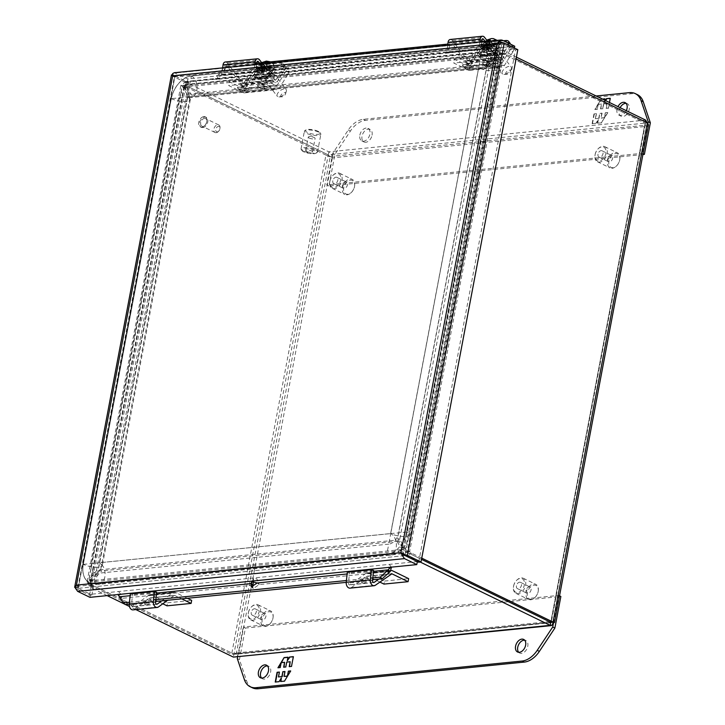<?xml version="1.0" encoding="UTF-8"?>
<svg xmlns="http://www.w3.org/2000/svg" width="725" height="725" viewBox="0 0 725 725"><rect width="100%" height="100%" fill="white"/><g stroke="black" fill="none" stroke-linecap="round" stroke-linejoin="round"><path stroke-width="0.54" stroke-dasharray="3.62 2.72" d="M265.631 88.196C261.299 88.74 254.403 85.378 259.097 85.015C263.429 84.472 270.325 87.834 265.631 88.196M245.539 90.208C241.208 90.752 234.311 87.39 239.005 87.027C243.337 86.483 250.234 89.846 245.539 90.208M263.383 84.852L262.124 84.236L263.383 84.852M243.301 86.864L242.032 86.248L243.301 86.864M270.398 71.983A4.758 2.302 142.5 0 1 272.047 72.491A4.758 2.302 142.5 0 1 270.824 76.17A4.758 2.302 142.5 0 1 266.157 78.789A4.758 2.302 142.5 0 1 264.498 78.282A4.758 2.302 142.5 0 1 265.731 74.602A4.758 2.302 142.5 0 1 270.398 71.983M268.304 81.59A4.758 2.302 -37.5 0 0 272.972 78.962A4.758 2.302 -37.5 0 0 274.195 75.282A4.758 2.302 -37.5 0 0 272.537 74.775A4.758 2.302 -37.5 0 0 267.869 77.394A4.758 2.302 -37.5 0 0 266.646 81.073A4.758 2.302 -37.5 0 0 268.304 81.59M287.725 74.584L279.497 87.825A6.036 4.169 -95.7 0 1 276.877 89.637A6.036 4.169 -95.7 0 1 275.201 89.32L260.891 82.351L261.607 78.563L275.917 85.532A2.012 1.387 -95.7 0 0 276.479 85.641A2.012 1.387 -95.7 0 0 277.349 85.033L285.587 71.793L287.725 74.584A8.401 4.06 142.5 0 0 288.351 70.08L286.203 67.28A8.401 4.06 142.5 0 1 285.587 71.793M275.201 89.32L243.056 92.537A6.036 4.169 84.3 0 0 244.733 92.863A6.036 4.169 84.3 0 0 247.352 91.051L255.581 77.811A8.401 4.06 142.5 0 1 265.368 71.186L285.423 69.183A8.401 4.06 142.5 0 1 288.351 70.08M243.056 92.537L228.747 85.568L229.462 81.78L243.772 88.749A2.012 1.387 84.3 0 0 244.334 88.858A2.012 1.387 84.3 0 0 245.204 88.251L253.442 75.01A8.401 4.06 142.5 0 1 263.22 68.395L283.276 66.383A8.401 4.06 142.5 0 1 286.203 67.28M260.891 82.351L228.747 85.568M261.607 78.563L229.462 81.78M261.743 62.74L274.784 79.723L242.639 82.949L227.387 63.075A3.843 2.655 84.3 0 0 225.294 62.006M242.639 82.949A1.296 0.897 84.3 0 0 243.908 82.922L250.886 71.693A8.401 4.06 -37.5 0 1 260.674 65.078L262.033 66.845A8.401 4.06 -37.5 0 0 252.246 73.461L245.267 84.689A3.843 2.655 -95.7 0 1 243.6 85.84A3.843 2.655 -95.7 0 1 241.507 84.771L226.254 64.906A1.296 0.897 84.3 0 0 224.786 65.513L223.59 75.282L255.735 72.065L253.995 71.44L254.828 64.652M222.684 67.878L221.85 74.666L223.59 75.282M243.908 82.922L276.053 79.696A1.296 0.897 -95.7 0 1 274.784 79.723M276.053 79.696L283.031 68.476A8.401 4.06 -37.5 0 0 283.656 63.963A8.401 4.06 -37.5 0 0 280.729 63.066L260.674 65.078M256.668 64.471L255.735 72.065M283.031 68.476L284.39 70.243L277.412 81.472A3.843 2.655 -95.7 0 1 275.745 82.623A3.843 2.655 -95.7 0 1 273.651 81.544L259.387 62.975M221.85 74.666L253.995 71.44M284.39 70.243A8.401 4.06 -37.5 0 0 285.016 65.73A8.401 4.06 -37.5 0 0 282.088 64.833L262.033 66.845M257.747 78.98A6.28 3.027 142.5 0 1 255.562 78.309A6.28 3.027 142.5 0 1 257.185 73.461A6.28 3.027 142.5 0 1 263.338 69.999L272.373 69.093A6.28 3.027 142.5 0 1 274.558 69.763A6.28 3.027 142.5 0 1 272.944 74.621A6.28 3.027 142.5 0 1 266.782 78.082L257.747 78.98L256.387 77.213A6.28 3.027 142.5 0 1 254.203 76.542A6.28 3.027 142.5 0 1 255.825 71.684A6.28 3.027 142.5 0 1 261.979 68.222L271.014 67.325A6.28 3.027 142.5 0 1 273.198 67.996A6.28 3.027 142.5 0 1 271.585 72.844A6.28 3.027 142.5 0 1 265.423 76.306L256.387 77.213M595.08 154.815A8.374 5.573 116 0 1 598.315 148.607A8.374 5.573 116 0 1 604.777 146.677A8.374 5.573 116 0 1 607.133 153.609A8.374 5.573 116 0 1 597.436 161.738A8.374 5.573 116 0 1 594.98 155.467A8.374 5.573 116 0 1 595.08 154.815M619.739 159.745A8.374 5.573 -64 0 0 619.839 159.092A8.374 5.573 -64 0 0 617.374 152.812A8.374 5.573 -64 0 0 607.686 160.95A8.374 5.573 -64 0 0 610.042 167.883A8.374 5.573 -64 0 0 616.504 165.953A8.374 5.573 -64 0 0 619.739 159.745M595.125 154.461A7.486 4.975 116 0 1 598.016 148.915A7.486 4.975 116 0 1 603.97 147.284A7.486 4.975 116 0 1 605.892 153.383A7.486 4.975 116 0 1 599.403 160.941A7.486 4.975 116 0 1 595.035 155.041A7.486 4.975 116 0 1 595.125 154.461M619.694 160.098A7.486 4.975 -64 0 0 619.784 159.518A7.486 4.975 -64 0 0 615.416 153.618A7.486 4.975 -64 0 0 608.928 161.177A7.486 4.975 -64 0 0 610.849 167.276A7.486 4.975 -64 0 0 616.803 165.644A7.486 4.975 -64 0 0 619.694 160.098M607.595 158.847A3.489 2.32 -64 0 0 608.583 161.729A3.489 2.32 -64 0 0 612.616 158.34A3.489 2.32 -64 0 0 611.637 155.458A3.489 2.32 -64 0 0 607.595 158.847M597.998 154.171A3.489 2.32 -64 0 0 598.977 157.053A3.489 2.32 -64 0 0 603.019 153.664A3.489 2.32 -64 0 0 602.04 150.782A3.489 2.32 -64 0 0 597.998 154.171M248.349 612.942A8.374 5.573 116 0 1 251.584 606.734A8.374 5.573 116 0 1 258.046 604.804A8.374 5.573 116 0 1 260.402 611.728A8.374 5.573 116 0 1 250.705 619.866A8.374 5.573 116 0 1 248.24 613.595A8.374 5.573 116 0 1 248.349 612.942M272.999 617.872A8.374 5.573 -64 0 0 273.108 617.22A8.374 5.573 -64 0 0 270.642 610.939A8.374 5.573 -64 0 0 260.946 619.077A8.374 5.573 -64 0 0 263.302 626.001A8.374 5.573 -64 0 0 269.763 624.071A8.374 5.573 -64 0 0 272.999 617.872M248.385 612.58A7.486 4.975 116 0 1 251.285 607.043A7.486 4.975 116 0 1 257.23 605.411A7.486 4.975 116 0 1 259.16 611.501A7.486 4.975 116 0 1 252.663 619.068A7.486 4.975 116 0 1 248.294 613.169A7.486 4.975 116 0 1 248.385 612.58M272.962 618.226A7.486 4.975 -64 0 0 273.053 617.646A7.486 4.975 -64 0 0 268.685 611.746A7.486 4.975 -64 0 0 262.187 619.304A7.486 4.975 -64 0 0 264.118 625.394A7.486 4.975 -64 0 0 270.062 623.772A7.486 4.975 -64 0 0 272.962 618.226M260.864 616.975A3.489 2.32 -64 0 0 261.843 619.857A3.489 2.32 -64 0 0 265.885 616.467A3.489 2.32 -64 0 0 264.906 613.586A3.489 2.32 -64 0 0 260.864 616.975M251.267 612.299A3.489 2.32 -64 0 0 252.246 615.181A3.489 2.32 -64 0 0 256.288 611.791A3.489 2.32 -64 0 0 255.3 608.909A3.489 2.32 -64 0 0 251.267 612.299M647.135 122.788L646.863 126.349L648.503 124.927M235 657.303L237.075 656.379L238.616 653.995L231.619 654.276L233.93 654.05L233.359 657.086M107.164 595.615L92.129 588.283A11.174 3.172 10.7 0 1 90.217 587.132L90.788 584.096A11.174 3.172 -169.3 0 0 92.7 585.256A11.174 7.721 -95.7 0 1 90.498 583.625L88.187 583.861A11.174 7.721 84.3 0 0 90.38 585.483L231.619 654.276L325.933 155.105L332.367 157.842C332.313 155.032 331.135 153.029 328.833 151.833L328.253 154.869L325.933 155.105L184.703 86.311A11.174 7.721 84.3 0 0 182.31 85.695L184.63 85.468A11.174 7.721 -95.7 0 1 187.014 86.076L328.253 154.869L330.201 156.79L328.253 154.869L645.06 123.141L645.295 121.9M552.586 622.24L550.955 621.443L550.737 622.322L644.706 125.298L646.863 126.349L332.367 157.842L330.201 156.79L236.459 652.944L233.93 654.05L550.891 622.431M647.38 122.906L645.069 123.141L550.955 621.443L549.305 621.615M516.408 57.157L504.401 51.312A11.174 3.172 -169.3 0 0 501.718 50.233L501.147 53.26A11.174 3.172 10.7 0 1 503.83 54.339A11.174 7.721 84.3 0 0 501.437 53.732L503.757 53.505A11.174 7.721 -95.7 0 1 506.15 54.112L516.064 58.943M421.751 558.123L411.827 553.284A11.174 7.721 -95.7 0 1 409.625 551.662L407.314 551.897A11.174 7.721 84.3 0 0 409.507 553.519L421.515 559.365L409.507 553.528A11.174 3.172 -169.3 0 0 406.825 552.441L406.254 555.477A11.174 3.172 10.7 0 1 408.936 556.555L420.255 562.065M644.706 125.298L645.341 124.328L645.069 123.141L644.706 125.298L329.839 156.491L330.79 157.08M332.367 157.842L238.616 653.995L236.459 652.944L549.287 621.615M233.368 654.104L236.459 652.944M135.865 609.589L129.458 606.472M125.389 604.487L124.691 604.152M184.703 86.311L187.014 86.076A11.174 3.172 10.7 0 1 185.111 84.916L185.682 81.88A11.174 3.172 -169.3 0 0 187.594 83.04L328.833 151.833L645.64 120.105M504.401 51.312L503.83 54.339L645.069 123.141L503.83 54.339L506.15 54.112M501.437 53.732L498.791 55.526A11.174 7.431 -64 0 0 498.265 56.106L489.003 66.918L399.72 539.454L405.175 548.789A11.174 7.431 -64 0 0 405.493 549.278L409.625 551.662L503.757 53.505L496.625 54.475L403.336 548.227L407.314 551.897L501.029 53.849L501.664 53.713M92.129 588.283L92.7 585.256L233.93 654.05L328.253 154.869L187.023 86.076L187.594 83.04M398.17 541.194L101.708 570.883L99.543 569.832L90.036 580.245A11.174 7.431 116 0 0 89.519 580.834C88.35 583.67 88.577 585.773 90.217 587.132L405.076 555.595L403.136 553.664L405.085 555.586L406.254 555.477C403.997 554.19 402.638 552.205 402.185 549.523L89.519 580.834L91.685 581.885L90.788 584.096L406.825 552.441L402.185 549.523A11.174 7.431 116 0 0 401.886 549.006L396.013 540.143L398.17 541.194L404.042 550.067L401.886 549.006M88.187 583.861L87.073 581.758L88.831 579.728L182.129 85.976C180.416 85.188 180.48 85.097 182.31 85.695L88.187 583.861M87.073 581.758L180.878 85.314L184.404 85.487M182.129 85.976A11.174 7.431 116 0 1 182.446 86.474L187.902 95.8L98.618 568.337L100.775 569.397L190.059 96.86L184.603 87.526A11.174 7.431 -64 0 0 184.286 87.027L182.129 85.976C180.416 85.188 180.48 85.097 182.31 85.695M90.38 585.483L92.7 585.247L233.93 654.05L550.737 622.322M185.682 81.88L184.63 81.599L183.271 84.68L495.936 53.369L500.096 50.007L501.718 50.233L185.682 81.88M406.027 550.275L405.493 549.278L498.791 55.526L496.625 54.475A11.174 7.431 116 0 0 496.099 55.055L486.847 65.866L397.554 538.403L403.009 547.728L405.175 548.789M403.336 548.227A11.174 7.431 116 0 1 403.009 547.728M99.543 569.832L396.013 540.143M100.775 569.397L91.513 580.199A11.174 7.431 -64 0 1 90.988 580.779L184.63 85.468L90.498 583.625L90.235 582.356L90.988 580.779L88.831 579.728A11.174 7.431 116 0 0 89.356 579.148L98.618 568.337M90.235 582.356L184.041 85.912L184.63 85.468M485.913 64.371L495.42 53.958A11.174 7.431 116 0 0 495.936 53.369L498.093 54.42L501.147 53.26L185.111 84.916L185.428 85.74L183.271 84.68A11.174 7.431 116 0 0 183.579 85.197L189.442 94.06L191.608 95.111L488.07 65.422L485.913 64.371L189.442 94.06M185.111 84.916L185.428 85.74A11.174 7.431 -64 0 0 185.736 86.248L183.579 85.197M184.948 84.798L501.147 53.26M489.003 66.918L486.847 65.866M399.72 539.454L397.554 538.403M90.036 580.245L92.193 581.296A11.174 7.431 -64 0 0 91.685 581.885L404.351 550.574A11.174 7.431 -64 0 0 404.042 550.067M92.193 581.296L101.708 570.883M190.059 96.86L187.902 95.8M495.42 53.958L497.586 55.009A11.174 7.431 -64 0 0 498.093 54.42L185.428 85.74M497.586 55.009L488.07 65.422M191.608 95.111L185.736 86.248M158.376 606.988L134.27 609.399A4.83 3.335 -95.7 0 1 133.065 609.87M149.16 598.923A3.489 0.943 158.8 0 1 150.32 599.176A3.489 0.943 158.8 0 1 148.607 600.78A3.489 0.943 158.8 0 1 144.973 601.958A3.489 0.943 158.8 0 1 143.822 601.705A3.489 0.943 158.8 0 1 145.535 600.101A3.489 0.943 158.8 0 1 149.16 598.923M146.097 604.84A3.489 0.943 -21.2 0 0 149.731 603.662A3.489 0.943 -21.2 0 0 151.434 602.067A3.489 0.943 -21.2 0 0 150.283 601.813A3.489 0.943 -21.2 0 0 146.649 602.992A3.489 0.943 -21.2 0 0 144.946 604.587A3.489 0.943 -21.2 0 0 146.097 604.84M130.337 593.875L132.548 594.582L131.479 604.713A1.613 1.115 84.3 0 0 132.294 606.58A1.613 1.115 84.3 0 0 132.748 606.671A1.613 1.115 84.3 0 0 133.146 606.508L148.852 595.134A4.83 3.335 -95.7 0 1 150.057 594.663A4.83 3.335 -95.7 0 1 151.398 594.917L167.566 602.801L166.995 605.828M134.27 609.399L149.975 598.025L174.082 595.606L167.665 600.255M162.79 603.78L150.818 597.953A1.613 1.115 84.3 0 0 150.374 597.862A1.613 1.115 84.3 0 0 149.975 598.025M174.082 595.606A1.613 1.115 -95.7 0 1 174.48 595.452A1.613 1.115 -95.7 0 1 174.933 595.533L181.721 598.841M187.358 598.279L175.504 592.506A4.83 3.335 84.3 0 0 174.163 592.252A4.83 3.335 84.3 0 0 172.958 592.724L161.738 600.844M167.566 602.801L191.672 600.382M156.654 592.171L132.548 594.582M513.536 586.38A8.374 5.573 116 0 1 516.771 580.172A8.374 5.573 116 0 1 523.232 578.242A8.374 5.573 116 0 1 525.589 585.175A8.374 5.573 116 0 1 515.892 593.304A8.374 5.573 116 0 1 513.436 587.033A8.374 5.573 116 0 1 513.536 586.38M538.195 591.31A8.374 5.573 -64 0 0 538.294 590.658A8.374 5.573 -64 0 0 535.829 584.377A8.374 5.573 -64 0 0 526.142 592.515A8.374 5.573 -64 0 0 528.498 599.448A8.374 5.573 -64 0 0 534.95 597.509A8.374 5.573 -64 0 0 538.195 591.31M513.581 586.018A7.486 4.975 116 0 1 516.472 580.48A7.486 4.975 116 0 1 522.426 578.849A7.486 4.975 116 0 1 524.347 584.939A7.486 4.975 116 0 1 517.858 592.506A7.486 4.975 116 0 1 513.49 586.607A7.486 4.975 116 0 1 513.581 586.018M538.149 591.663A7.486 4.975 -64 0 0 538.24 591.083A7.486 4.975 -64 0 0 533.872 585.184A7.486 4.975 -64 0 0 527.383 592.742A7.486 4.975 -64 0 0 529.304 598.841A7.486 4.975 -64 0 0 535.258 597.21A7.486 4.975 -64 0 0 538.149 591.663M526.051 590.413A3.489 2.32 -64 0 0 527.039 593.295A3.489 2.32 -64 0 0 531.072 589.905A3.489 2.32 -64 0 0 530.093 587.023A3.489 2.32 -64 0 0 526.051 590.413M516.454 585.737A3.489 2.32 -64 0 0 517.433 588.618A3.489 2.32 -64 0 0 521.474 585.229A3.489 2.32 -64 0 0 520.496 582.347A3.489 2.32 -64 0 0 516.454 585.737M375.351 585.256L351.244 587.667A4.83 3.335 -95.7 0 1 350.039 588.138M366.134 577.191A3.489 0.943 158.8 0 1 367.294 577.444A3.489 0.943 158.8 0 1 365.581 579.048A3.489 0.943 158.8 0 1 361.947 580.227A3.489 0.943 158.8 0 1 360.796 579.973A3.489 0.943 158.8 0 1 362.509 578.369A3.489 0.943 158.8 0 1 366.134 577.191M363.071 583.108A3.489 0.943 -21.2 0 0 366.696 581.93A3.489 0.943 -21.2 0 0 368.409 580.335A3.489 0.943 -21.2 0 0 367.258 580.082A3.489 0.943 -21.2 0 0 363.624 581.26A3.489 0.943 -21.2 0 0 361.911 582.855A3.489 0.943 -21.2 0 0 363.071 583.108M347.311 572.143L349.522 572.85L348.453 582.982A1.613 1.115 84.3 0 0 349.269 584.848A1.613 1.115 84.3 0 0 349.713 584.939A1.613 1.115 84.3 0 0 350.121 584.776L365.826 573.403A4.83 3.335 -95.7 0 1 367.031 572.931A4.83 3.335 -95.7 0 1 368.363 573.185L384.54 581.069L383.969 584.096M351.244 587.667L366.95 576.293L391.056 573.874L367.792 576.221A1.613 1.115 84.3 0 0 367.348 576.139A1.613 1.115 84.3 0 0 366.95 576.293M379.764 582.048L367.792 576.221M390.748 570.593A4.83 3.335 84.3 0 0 389.932 570.992L378.713 579.112M384.54 581.069L408.646 578.65M373.629 570.439L349.522 572.85M359.854 135.14A6.978 4.64 116 0 1 367.938 128.361A6.978 4.64 116 0 1 369.904 134.134A6.978 4.64 116 0 1 361.82 140.913A6.978 4.64 116 0 1 359.854 135.14M372.061 135.185A6.978 4.64 -64 0 0 370.094 129.413A6.978 4.64 -64 0 0 362.02 136.191A6.978 4.64 -64 0 0 363.977 141.964A6.978 4.64 -64 0 0 372.061 135.185M626.309 110.689A6.978 4.64 116 0 1 618.978 115.157A6.978 4.64 116 0 1 617.011 109.384A6.978 4.64 116 0 1 617.972 106.629M620.129 107.681A6.978 4.64 -64 0 0 619.168 110.436A6.978 4.64 -64 0 0 621.135 116.208A6.978 4.64 -64 0 0 629.218 109.43A6.978 4.64 -64 0 0 627.252 103.657A6.978 4.64 -64 0 0 626.065 103.349M642.912 154.534L328.951 185.972L334.914 154.398L350.411 131.062A22.339 14.853 116 0 1 365.554 120.35L631.638 93.697A22.339 14.853 116 0 1 637.447 94.667M334.914 154.398L332.757 153.347L348.254 130.011A22.339 14.853 116 0 1 363.397 119.299L596.122 95.99M328.951 185.972L326.794 184.92L332.757 153.347M643.057 153.736L642.223 153.328L326.794 184.92M647.878 123.377L642.223 153.328M602.457 99.071L600.98 99.216L594.826 109.421L597.11 109.185L598.034 104.309L601.469 103.965L600.545 108.841L602.665 108.632L603.59 103.748L607.033 103.403L606.109 108.288L608.393 108.061L609.444 102.479M605.33 100.476L604.161 102.415L604.596 100.113M593.974 113.925L592.126 123.694L595.95 123.304L598.207 119.571L597.527 123.15L601.388 122.761L607.541 112.565L605.257 112.792L604.333 117.677L600.898 118.021L601.822 113.136L599.693 113.354L598.778 118.238L595.334 118.583L596.258 113.698L593.974 113.925L596.258 113.698M610.541 98.437L608.393 108.061M608.692 108.206L606.109 108.288M606.408 108.433L607.033 103.403M607.332 103.548L603.59 103.748M603.889 103.892L602.665 108.632M602.973 108.777L600.545 108.841M600.853 108.995L601.469 103.965M601.768 104.11L598.034 104.309M598.333 104.454L597.11 109.185M597.409 109.339L594.826 109.421M595.125 109.566L600.98 99.216M601.279 99.361L602.756 99.216M605.139 98.981L604.161 102.415M604.46 102.56L605.629 100.621M595.95 123.304L592.126 123.694M592.434 123.839L594.273 114.07M596.557 113.843L595.334 118.583M595.633 118.728L598.778 118.238M599.077 118.383L599.693 113.354M600.001 113.499L601.822 113.136M602.122 113.281L600.898 118.021M601.197 118.166L604.333 117.677M604.632 117.822L605.257 112.792M605.556 112.937L607.541 112.565M607.84 112.71L601.388 122.761M601.687 122.906L597.527 123.15M597.826 123.295L598.207 119.571M598.506 119.716L596.258 123.458M216.168 132.702A4.196 2.791 -64 0 0 218.316 131.551A4.196 2.791 -64 0 0 219.992 128.108A4.196 2.791 -64 0 0 218.76 124.963A4.196 2.791 -64 0 0 217.663 124.782A4.196 2.791 -64 0 0 214.102 128.271A4.196 2.791 -64 0 0 215.08 132.521A4.196 2.791 -64 0 0 216.168 132.702M204.495 118.365A4.196 2.791 116 0 1 205.583 118.547A4.196 2.791 116 0 1 206.562 122.797A4.196 2.791 116 0 1 203 126.286A4.196 2.791 116 0 1 201.903 126.105A4.196 2.791 116 0 1 200.925 121.854A4.196 2.791 116 0 1 204.495 118.365M217.31 131.877A2.864 1.903 -64 0 0 218.769 131.089A2.864 1.903 -64 0 0 219.911 128.751A2.864 1.903 -64 0 0 218.325 126.485A2.864 1.903 -64 0 0 215.76 129.385A2.864 1.903 -64 0 0 217.31 131.877M202.755 127.591A5.583 3.716 -64 0 0 207.495 122.951A5.583 3.716 -64 0 0 206.19 117.305A5.583 3.716 -64 0 0 204.74 117.06A5.583 3.716 -64 0 0 200 121.7A5.583 3.716 -64 0 0 201.296 127.346A5.583 3.716 -64 0 0 202.755 127.591M203.807 116.607A5.583 3.716 116 0 1 205.266 116.852A5.583 3.716 116 0 1 206.562 122.498A5.583 3.716 116 0 1 201.822 127.138A5.583 3.716 116 0 1 200.372 126.893A5.583 3.716 116 0 1 199.067 121.247A5.583 3.716 116 0 1 203.807 116.607M514.723 46.219L486.629 49.037L487.572 48.892L486.901 47.859L489.13 48.312L489.266 49.182L488.868 51.629L487.399 52.318L187.313 81.988L175.042 76.007L174.825 76.886L175.033 76.016L188.663 82.65L91.858 594.962L78.237 588.328L77.901 587.44L78.599 586.172L78.237 588.328L90.507 594.31L417.346 561.567M484.246 41.678L489.13 48.312L220.744 75.192L218.515 74.738L215.977 76.143L215.407 79.17L216.748 79.424L218.216 78.735L226.726 66.927L483.874 41.171M174.689 75.917L501.338 43.201L499.362 44.379L501.881 43.273L514.152 49.255L486.058 52.064L486.629 49.037L487.572 48.892L487.109 48.131M218.216 78.735L216.911 75.998L187.884 78.953L174.272 72.727M401.007 552.64L403.127 553.673L499.362 44.379L497.196 43.328C498.175 44.098 499.226 43.835 500.359 42.53L501.881 43.273L500.368 42.539C499.235 43.844 498.184 44.098 497.214 43.319M175.042 76.007L173.529 75.264C174.236 76.388 173.946 76.569 172.668 75.817L174.834 76.877L175.033 76.016L78.237 588.319L76.714 587.585C77.874 586.298 77.783 585.483 76.424 585.129C77.783 585.483 77.883 586.308 76.723 587.594L78.237 588.338L405.076 555.595L501.881 43.282L175.042 76.007L174.834 76.877L172.668 75.835L174.834 76.886L78.599 586.172L76.433 585.129L78.59 586.172M418.697 562.228L515.502 49.916L501.881 43.273M403.136 553.664L400.97 552.613L403.562 554.852L400.97 552.631L403.127 553.664L78.599 586.172L76.442 585.12M172.659 75.826C173.937 76.578 174.227 76.397 173.52 75.273L175.033 76.016M500.105 41.905L500.368 42.539M515.502 49.916L517.813 49.681M391.446 567.258L389.252 564.385L388.682 567.412M257.221 582.972L259.233 584.586L256.813 578.777L253.578 578.713L253.532 581.069M119.879 596.729L121.891 598.342L120.785 594.364L118.601 591.491L118.03 594.527M90.507 594.31L89.936 597.337M76.723 587.594L75.391 588.165M75.554 587.313L76.714 587.585M91.858 594.962L89.547 595.189L75.418 588.283M188.663 82.65L186.343 82.877L89.547 595.189M171.544 74.811L172.722 76.243L186.343 82.877M173.52 75.273L172.541 75.047M172.613 73.597L173.529 75.264M187.313 81.988L187.884 78.953M514.152 49.255L514.388 48.013M500.359 42.53L500.032 41.932M118.755 595.479L120.785 594.364M390.277 571.463L259.233 584.586L253.288 588.501L252.635 587.25M129.258 604.097L155.676 601.451M346.233 582.365L372.65 579.719M252.934 585.22L121.891 598.342L125.144 604.514M487.572 48.892L488.868 51.629M129.449 602.267L153.555 599.856M346.423 580.535L370.529 578.124M254.973 63.419L224.496 66.473L218.515 74.738L486.901 47.859L482.487 41.851M224.496 66.473L226.726 66.927M481.645 40.718L447.842 44.098M518.728 652.292A6.978 4.64 -64 0 0 519.698 653.035A6.978 4.64 -64 0 0 527.782 646.256A6.978 4.64 -64 0 0 525.815 640.483A6.978 4.64 -64 0 0 524.628 640.166M261.571 678.047A6.978 4.64 -64 0 0 262.55 678.79A6.978 4.64 -64 0 0 270.624 672.012A6.978 4.64 -64 0 0 268.667 666.239A6.978 4.64 -64 0 0 267.48 665.922M252.354 687.78A22.339 14.853 116 0 1 246.554 680.712L239.449 659.641L245.413 628.067L560.851 596.476M237.292 658.59L239.449 659.641M559.528 595.832L558.685 595.424L553.556 622.567M245.413 628.067L243.256 627.016L558.685 595.424M237.583 657.049L243.256 627.016M279.062 681.672L275.237 682.053M279.669 672.202L278.744 677.087M285.233 671.649L284.309 676.534M287.743 676.18L287.87 675.537M290.952 671.069L284.499 681.128M284.798 681.273L280.638 681.509M281.617 678.083L279.37 681.817M293.652 656.796L291.504 666.42M291.803 666.565L289.221 666.647M290.444 661.916L286.701 662.106M287 662.26L285.777 666.991M286.085 667.136L283.656 667.208M284.88 662.469L281.146 662.668M281.445 662.813L280.222 667.553M280.521 667.698L277.938 667.779M281.019 663.312L281.427 662.641M288.251 657.339L287.571 660.919M303.258 151.017A8.374 2.374 10.7 0 1 301.292 149.622A8.374 2.374 10.7 0 1 301.047 148.861A8.374 2.374 10.7 0 1 306.467 147.655A8.374 2.374 10.7 0 1 315.312 149.812A8.374 2.374 10.7 0 1 317.514 151.969A8.374 2.374 10.7 0 1 317.015 152.594A8.374 2.374 10.7 0 1 303.258 151.017M318.656 132.131A8.374 2.374 -169.3 0 0 304.89 130.554A8.374 2.374 -169.3 0 0 304.391 131.18A8.374 2.374 -169.3 0 0 306.593 133.337A8.374 2.374 -169.3 0 0 315.438 135.493A8.374 2.374 -169.3 0 0 320.858 134.288A8.374 2.374 -169.3 0 0 320.622 133.527A8.374 2.374 -169.3 0 0 318.656 132.131M303.739 151.797A7.486 2.121 10.7 0 1 301.981 150.546A7.486 2.121 10.7 0 1 305.597 148.752A7.486 2.121 10.7 0 1 314.505 150.718A7.486 2.121 10.7 0 1 316.037 153.202A7.486 2.121 10.7 0 1 303.739 151.797M318.166 131.352A7.486 2.121 -169.3 0 0 305.877 129.947A7.486 2.121 -169.3 0 0 307.4 132.43A7.486 2.121 -169.3 0 0 316.308 134.397A7.486 2.121 -169.3 0 0 319.924 132.602A7.486 2.121 -169.3 0 0 318.166 131.352M309.158 138.04A3.489 0.988 -169.3 0 0 312.847 138.937A3.489 0.988 -169.3 0 0 315.103 138.43A3.489 0.988 -169.3 0 0 314.75 137.868A3.489 0.988 -169.3 0 0 314.179 137.532A3.489 0.988 -169.3 0 0 308.778 136.744A3.489 0.988 -169.3 0 0 308.243 137.143A3.489 0.988 -169.3 0 0 309.158 138.04M306.612 151.507A3.489 0.988 -169.3 0 0 310.3 152.404A3.489 0.988 -169.3 0 0 312.557 151.906A3.489 0.988 -169.3 0 0 311.632 151.008A3.489 0.988 -169.3 0 0 307.953 150.111A3.489 0.988 -169.3 0 0 305.696 150.61A3.489 0.988 -169.3 0 0 306.612 151.507M95.356 583.788L386.642 554.616A22.339 14.853 -64 0 0 406.698 531.951L494.695 66.202A22.339 14.853 -64 0 0 488.414 47.723A22.339 14.853 -64 0 0 482.605 46.763L191.309 75.935A22.339 14.853 -64 0 0 171.263 98.6L83.257 564.349A22.339 14.853 -64 0 0 89.547 582.827A22.339 14.853 -64 0 0 95.356 583.788A11.174 7.721 84.3 0 0 98.455 584.377A11.174 7.721 84.3 0 0 104.844 576.919A11.174 7.721 84.3 0 0 99.334 562.736L187.34 96.987L478.627 67.815L390.621 533.564L99.334 562.736L390.684 533.573L478.69 67.824L187.376 96.96L99.325 562.754A11.174 3.172 10.7 0 1 102.27 565.618A11.174 3.172 10.7 0 1 95.047 567.222A11.174 3.172 10.7 0 1 83.257 564.349M386.679 554.589L95.392 583.761A22.294 14.826 116 0 1 89.601 582.8A22.294 14.826 116 0 1 83.321 564.358L171.327 98.609A22.294 14.826 116 0 1 191.337 75.989L482.623 46.817A22.294 14.826 116 0 1 488.423 47.777A22.294 14.826 116 0 1 494.695 66.22L406.689 531.969A22.294 14.826 116 0 1 386.679 554.589L95.392 583.761M482.605 46.763A11.174 7.721 -95.7 0 1 488.36 58.761A11.174 7.721 -95.7 0 1 481.726 68.404A11.174 7.721 -95.7 0 1 478.627 67.815A11.174 3.172 -169.3 0 0 490.417 70.688A11.174 3.172 -169.3 0 0 497.64 69.083A11.174 3.172 -169.3 0 0 494.695 66.202L494.731 66.238A22.294 14.826 -64 0 0 488.451 47.796A22.294 14.826 -64 0 0 482.66 46.835L191.364 76.007A22.294 14.826 -64 0 0 171.354 98.618L83.348 564.376A22.294 14.826 -64 0 0 89.628 582.809A22.294 14.826 -64 0 0 95.419 583.779L97.458 573.321A11.174 7.431 -64 0 1 91.413 563.606L179.419 97.848L171.327 98.609M187.331 97.005L97.458 573.321L388.754 544.149L386.715 554.607A22.294 14.826 -64 0 0 406.725 531.987L406.689 531.969A11.174 3.172 10.7 0 1 409.634 534.832A11.174 3.172 10.7 0 1 402.411 536.437A11.174 3.172 10.7 0 1 390.621 533.564A11.174 7.721 -95.7 0 1 396.131 547.747A11.174 7.721 -95.7 0 1 389.751 555.205A11.174 7.721 -95.7 0 1 386.642 554.616M390.684 533.573L398.777 532.821L486.783 67.062L494.731 66.238L406.725 531.987L398.777 532.821A11.174 7.431 -64 0 1 388.754 544.149L478.708 67.797L179.419 97.848A11.174 7.431 -64 0 1 189.442 86.52L480.738 57.348L482.623 46.817M478.69 67.824L486.783 67.062A11.174 7.431 -64 0 0 480.738 57.348L478.708 67.797M83.348 564.376L390.648 533.618M490.635 65.658C486.312 66.202 479.415 62.839 484.11 62.477C488.433 61.942 495.338 65.295 490.635 65.658M470.552 67.67C466.22 68.213 459.324 64.851 464.018 64.489C468.35 63.954 475.247 67.316 470.552 67.67M488.396 62.314L487.127 61.697L488.396 62.314M468.305 64.326L467.045 63.709L468.305 64.326M495.402 49.445A4.758 2.302 142.5 0 1 497.06 49.953A4.758 2.302 142.5 0 1 495.837 53.632A4.758 2.302 142.5 0 1 491.169 56.26A4.758 2.302 142.5 0 1 489.511 55.743A4.758 2.302 142.5 0 1 490.734 52.064A4.758 2.302 142.5 0 1 495.402 49.445M493.317 59.051A4.758 2.302 -37.5 0 0 497.984 56.423A4.758 2.302 -37.5 0 0 499.208 52.744A4.758 2.302 -37.5 0 0 497.549 52.236A4.758 2.302 -37.5 0 0 492.882 54.864A4.758 2.302 -37.5 0 0 491.659 58.544A4.758 2.302 -37.5 0 0 493.317 59.051M512.738 52.055L504.5 65.295A6.036 4.169 -95.7 0 1 501.89 67.108A6.036 4.169 -95.7 0 1 500.214 66.782L485.904 59.812L486.62 56.024L500.93 62.993A2.012 1.387 -95.7 0 0 501.483 63.102A2.012 1.387 -95.7 0 0 502.362 62.495L510.59 49.255L512.738 52.055A8.401 4.06 142.5 0 0 513.354 47.542L511.216 44.751A8.401 4.06 142.5 0 1 510.59 49.255M500.214 66.782L468.069 70.008A6.036 4.169 84.3 0 0 469.746 70.325A6.036 4.169 84.3 0 0 472.356 68.512L480.593 55.272A8.401 4.06 142.5 0 1 490.372 48.648L510.436 46.645A8.401 4.06 142.5 0 1 513.354 47.542M468.069 70.008L453.759 63.03L454.475 59.242L468.785 66.22A2.012 1.387 84.3 0 0 469.338 66.319A2.012 1.387 84.3 0 0 470.217 65.721L478.446 52.481A8.401 4.06 142.5 0 1 488.233 45.856L508.288 43.853A8.401 4.06 142.5 0 1 510.418 44.125A8.401 4.06 -37.5 0 1 509.403 47.705L502.416 58.933A3.843 2.655 -95.7 0 1 500.757 60.084A3.843 2.655 -95.7 0 1 498.664 59.015L485.27 41.579M510.536 44.18A8.401 4.06 142.5 0 1 511.216 44.751M485.904 59.812L453.759 63.03M486.62 56.024L454.475 59.242M329.893 181.377A8.374 5.573 116 0 1 333.128 175.169A8.374 5.573 116 0 1 339.59 173.239A8.374 5.573 116 0 1 341.946 180.172A8.374 5.573 116 0 1 332.249 188.301A8.374 5.573 116 0 1 329.784 182.029A8.374 5.573 116 0 1 329.893 181.377M354.543 186.307A8.374 5.573 -64 0 0 354.652 185.654A8.374 5.573 -64 0 0 352.187 179.374A8.374 5.573 -64 0 0 342.49 187.512A8.374 5.573 -64 0 0 344.846 194.445A8.374 5.573 -64 0 0 351.308 192.506A8.374 5.573 -64 0 0 354.543 186.307M329.929 181.014A7.486 4.975 116 0 1 332.829 175.477A7.486 4.975 116 0 1 338.774 173.846A7.486 4.975 116 0 1 340.705 179.936A7.486 4.975 116 0 1 334.207 187.503A7.486 4.975 116 0 1 329.839 181.603A7.486 4.975 116 0 1 329.929 181.014M354.507 186.66A7.486 4.975 -64 0 0 354.597 186.08A7.486 4.975 -64 0 0 350.229 180.181A7.486 4.975 -64 0 0 343.732 187.739A7.486 4.975 -64 0 0 345.662 193.838A7.486 4.975 -64 0 0 351.616 192.207A7.486 4.975 -64 0 0 354.507 186.66M342.408 185.41A3.489 2.32 -64 0 0 343.387 188.292A3.489 2.32 -64 0 0 347.429 184.902A3.489 2.32 -64 0 0 346.45 182.02A3.489 2.32 -64 0 0 342.408 185.41M332.811 180.733A3.489 2.32 -64 0 0 333.79 183.615A3.489 2.32 -64 0 0 337.832 180.226A3.489 2.32 -64 0 0 336.844 177.344A3.489 2.32 -64 0 0 332.811 180.733M483.865 50.161C488.994 41.325 503.585 39.866 497.685 48.774C492.556 57.601 477.974 59.06 483.865 50.161M490.2 39.975L491.976 42.295L490.653 44.424L490.789 45.412L489.203 42.766L490.979 42.585L496.027 44.252L496.253 44.868A10.331 4.993 142.5 0 1 495.827 45.621A10.331 4.993 142.5 0 1 495.257 46.463L489.556 44.832L487.807 45.004L485.233 47.977L482.977 48.203L484.264 46.11L483.956 45.394L482.207 45.566L480.331 46.681L480.485 47.95A10.331 4.993 142.5 0 1 480.965 47.107A10.331 4.993 142.5 0 1 481.472 46.346L481.917 44.098L485.342 43.156L487.408 41.053M494.758 49.128A5.583 2.701 142.5 0 1 490.263 52.943A5.583 2.701 142.5 0 1 486.303 52.934A5.583 2.701 142.5 0 1 486.72 49.934A5.583 2.701 142.5 0 1 491.206 46.11A5.583 2.701 142.5 0 1 495.166 46.128A5.583 2.701 142.5 0 1 494.758 49.128M502.706 70.76A5.583 2.701 -37.5 0 0 502.298 73.76A5.583 2.701 -37.5 0 0 503.938 74.376A5.583 2.701 -37.5 0 0 510.744 69.953A5.583 2.701 -37.5 0 0 511.324 68.694A5.583 2.701 -37.5 0 0 511.161 66.954A5.583 2.701 -37.5 0 0 507.192 66.945A5.583 2.701 -37.5 0 0 502.706 70.76M506.068 72.427A2.9 1.405 -37.5 0 0 506.702 74.303A2.9 1.405 -37.5 0 0 510.246 72.011A2.9 1.405 -37.5 0 0 510.545 71.358A2.9 1.405 -37.5 0 0 509.095 70.198A2.9 1.405 -37.5 0 0 506.068 72.427M490.336 46.962L491.314 45.376L489.71 45.539L490.707 43.935L489.094 44.098L488.106 45.693L486.493 45.856L485.505 47.46L487.109 47.297L486.112 48.892L487.726 48.729L488.713 47.134L495.257 46.463L489.357 47.025L488.324 48.167A1.568 1.078 -95.7 0 1 488.061 47.904L486.511 45.883M482.977 48.203L484.753 50.514L486.076 48.394L485.931 47.415L480.24 47.932L485.514 47.442L486.575 48.856L487.572 47.252L486.493 45.856M485.342 43.156L486.937 45.802L488.405 44.651A1.568 1.078 84.3 0 0 488.197 44.288L486.892 45.168L481.618 45.702M484.264 46.11L485.505 47.406L483.956 45.394M484.753 50.514L487.001 50.288L485.233 47.977M487.807 45.004L489.357 47.025L488.061 47.904M489.448 41.153L489.203 42.766M491.976 42.295L489.728 42.521L488.732 41.225M486.647 42.277L488.197 44.288M487.001 50.288L488.324 48.167M496.027 44.252L490.752 44.787L488.895 42.05M489.728 42.521L488.405 44.651M490.653 44.424L490.789 45.412L490.653 44.424A1.568 1.078 -95.7 0 0 490.444 44.062M487.109 47.297L488.179 48.693L486.575 48.856M490.327 46.971L491.396 48.367L489.792 48.53L488.713 47.134M489.792 48.53L488.795 50.134L487.726 48.729M488.795 50.134L487.191 50.288L486.112 48.892M487.191 50.288L488.179 48.693M491.314 45.376L492.393 46.772L491.396 48.367M487.572 47.252L489.176 47.089L488.106 45.693M489.176 47.089L490.173 45.494L489.094 44.098M490.173 45.494L491.777 45.331L490.707 43.935M491.777 45.331L490.78 46.935L489.71 45.539M490.78 46.935L492.393 46.772M487.626 41.343L499.797 57.193L467.652 60.411L452.4 40.546A3.843 2.655 84.3 0 0 450.307 39.467M467.652 60.411A1.296 0.897 84.3 0 0 468.921 60.383L475.899 49.155A8.401 4.06 -37.5 0 1 485.677 42.539L487.037 44.307A8.401 4.06 -37.5 0 0 477.258 50.922L470.271 62.151A3.843 2.655 -95.7 0 1 468.613 63.302A3.843 2.655 -95.7 0 1 466.519 62.232L451.267 42.367A1.296 0.897 84.3 0 0 449.799 42.974L448.603 52.744L480.748 49.527L478.998 48.91L479.832 42.122M447.688 45.34L446.854 52.128L448.603 52.744M468.921 60.383L501.066 57.166A1.296 0.897 -95.7 0 1 499.797 57.193M501.066 57.166L508.044 45.938A8.401 4.06 -37.5 0 0 509.059 43.455M481.681 41.932L480.748 49.527M446.854 52.128L478.998 48.91M510.019 43.192A8.401 4.06 -37.5 0 0 507.101 42.295L487.037 44.307M482.759 56.45A6.28 3.027 142.5 0 1 480.575 55.78A6.28 3.027 142.5 0 1 482.188 50.922A6.28 3.027 142.5 0 1 488.351 47.46L497.377 46.554A6.28 3.027 142.5 0 1 499.57 47.225A6.28 3.027 142.5 0 1 497.948 52.082A6.28 3.027 142.5 0 1 491.795 55.544L482.759 56.45L481.4 54.674A6.28 3.027 142.5 0 1 479.216 54.003A6.28 3.027 142.5 0 1 480.829 49.155A6.28 3.027 142.5 0 1 486.992 45.693L496.027 44.787A6.28 3.027 142.5 0 1 498.211 45.457A6.28 3.027 142.5 0 1 496.589 50.315A6.28 3.027 142.5 0 1 490.435 53.777L481.4 54.674M503.503 40.754L485.677 42.539M258.852 72.69C263.991 63.863 278.572 62.404 272.682 71.313C267.543 80.14 252.962 81.599 258.852 72.69M271.25 67.407A10.331 4.993 142.5 0 1 270.815 68.15A10.331 4.993 142.5 0 1 270.244 69.002L264.543 67.371L262.803 67.543L260.221 70.515L257.973 70.742L259.251 68.648L258.943 67.923L255.318 69.219L255.472 70.479A10.331 4.993 142.5 0 1 255.952 69.645A10.331 4.993 142.5 0 1 256.46 68.884L256.904 66.637L260.338 65.685L262.939 62.74L265.187 62.513L263.891 64.579L264.19 65.304L265.966 65.123L271.023 66.791L271.25 67.407L265.785 67.951L264.19 65.304M269.745 71.666A5.583 2.701 142.5 0 1 265.259 75.482A5.583 2.701 142.5 0 1 261.299 75.463A5.583 2.701 142.5 0 1 261.707 72.464A5.583 2.701 142.5 0 1 266.193 68.648A5.583 2.701 142.5 0 1 270.162 68.667A5.583 2.701 142.5 0 1 269.745 71.666M277.702 93.298A5.583 2.701 -37.5 0 0 277.285 96.289A5.583 2.701 -37.5 0 0 278.926 96.905A5.583 2.701 -37.5 0 0 285.732 92.492A5.583 2.701 -37.5 0 0 286.321 91.232A5.583 2.701 -37.5 0 0 286.148 89.492A5.583 2.701 -37.5 0 0 282.188 89.474A5.583 2.701 -37.5 0 0 277.702 93.298M281.055 94.966A2.9 1.405 -37.5 0 0 281.699 96.842A2.9 1.405 -37.5 0 0 285.233 94.549A2.9 1.405 -37.5 0 0 285.541 93.887A2.9 1.405 -37.5 0 0 284.082 92.737A2.9 1.405 -37.5 0 0 281.055 94.966M257.973 70.742L259.74 73.053L261.063 70.932L260.493 69.944L262.097 69.836L261.109 71.431L262.713 71.267L263.71 69.672L270.244 69.002L264.353 69.555L263.32 70.706A1.568 1.078 -95.7 0 1 263.048 70.443L261.498 68.422M266.311 67.914L267.38 69.31L266.383 70.905L265.314 69.509L266.311 67.914L264.697 68.068L265.694 66.473L264.09 66.637L263.093 68.232L261.489 68.395L260.502 69.981L255.227 70.47L260.502 69.981L258.943 67.923M260.338 65.685L261.924 68.34L263.392 67.18A1.568 1.078 84.3 0 0 263.184 66.827L261.888 67.706L256.605 68.232M259.74 73.053L261.997 72.826L260.221 70.515M262.803 67.543L264.353 69.555L263.048 70.443M265.187 62.513L266.963 64.833L264.716 65.06L262.939 62.74M261.634 64.806L263.184 66.827M260.493 69.944L259.251 68.648M261.997 72.826L263.32 70.706M271.023 66.791L265.74 67.316L263.891 64.579M264.716 65.06L263.392 67.18M266.963 64.833L265.649 66.954L265.785 67.951M262.097 69.836L263.175 71.231L261.562 71.385L260.493 69.99M261.562 71.385L262.559 69.79L261.489 68.395M266.383 70.905L264.779 71.068L263.71 69.672M264.779 71.068L263.782 72.663L262.713 71.267M263.782 72.663L262.178 72.826L261.109 71.431M262.178 72.826L263.175 71.231M262.559 69.79L264.163 69.627L263.093 68.232M264.163 69.627L265.16 68.032L264.09 66.637M265.16 68.032L266.764 67.869L265.694 66.473M266.764 67.869L265.776 69.464L264.697 68.068M265.776 69.464L267.38 69.31M259.206 85.16A4.685 1.332 -169.3 0 0 257.801 86.13A4.685 1.332 -169.3 0 0 260.864 87.716A4.685 1.332 -169.3 0 0 265.495 88.223A4.685 1.332 -169.3 0 0 266.791 87.825A4.685 1.332 -169.3 0 0 264.743 85.958A4.685 1.332 -169.3 0 0 259.206 85.16M239.114 87.172A4.685 1.332 -169.3 0 0 237.709 88.142A4.685 1.332 -169.3 0 0 240.773 89.728A4.685 1.332 -169.3 0 0 245.403 90.235A4.685 1.332 -169.3 0 0 246.699 89.837A4.685 1.332 -169.3 0 0 244.651 87.97A4.685 1.332 -169.3 0 0 239.114 87.172M260.021 81.327C262.822 80.412 271.105 84.444 266.138 84.308C263.338 85.224 255.055 81.191 260.021 81.327M263.528 84.825L261.68 84.327L263.528 84.825M239.939 83.339C242.739 82.423 251.022 86.456 246.047 86.32C243.247 87.236 234.963 83.203 239.939 83.339M243.437 86.837L241.588 86.338L243.437 86.837M262.885 88.74L261.199 87.924L262.885 88.74M242.793 90.761L241.108 89.936L242.793 90.761M279.497 87.825L247.352 91.051M285.423 69.183L283.276 66.383M265.368 71.186L263.22 68.395M255.581 77.811L253.442 75.01M277.349 85.033L245.204 88.251M243.772 88.749L275.917 85.532M227.387 63.075L259.532 59.858M252.246 73.461L250.886 71.693M256.931 62.296L224.786 65.513M226.254 64.906L257.076 61.815M273.651 81.544L241.507 84.771M245.267 84.689L277.412 81.472M282.088 64.833L280.729 63.066M263.338 69.999L261.979 68.222M271.014 67.325L272.373 69.093M266.782 78.082L265.423 76.306M238.616 653.995L553.112 622.494L646.863 126.349M411.827 553.284L409.507 553.519L408.936 556.555M498.265 56.106L496.099 55.055M91.513 580.199L89.356 579.148M182.446 86.474L184.603 87.526M155.585 602.294L131.479 604.713M174.933 595.533L150.818 597.953M151.398 594.917L175.504 592.506M148.852 595.134L172.958 592.724M156.428 604.179L133.146 606.508M372.559 580.562L348.453 582.982M368.363 573.185L392.479 570.774M365.826 573.403L389.932 570.992M373.402 582.447L350.121 584.776M631.638 93.697L629.481 92.646M365.554 120.35L363.397 119.299M350.411 131.062L348.254 130.011M486.629 49.037L215.977 76.143M499.362 44.379L174.834 76.886M172.722 76.243L75.926 588.555M502.452 40.247L175.613 72.98M373.538 571.327L347.121 573.973M156.564 593.059L130.147 595.705M246.554 680.712L244.398 679.66M171.263 98.6A11.174 3.172 -169.3 0 0 183.053 101.473A11.174 3.172 -169.3 0 0 190.276 99.869A11.174 3.172 -169.3 0 0 187.34 96.987A11.174 7.721 84.3 0 0 190.439 97.576A11.174 7.721 84.3 0 0 197.073 87.933A11.174 7.721 84.3 0 0 191.309 75.935M99.361 562.772L99.325 562.754C101.817 564.866 102.787 565.98 102.225 566.08L190.276 99.869L191.753 97.204L190.439 97.576L481.726 68.404L478.627 67.815M187.376 96.96L191.364 76.007M484.218 62.622A4.685 1.332 -169.3 0 0 482.814 63.592A4.685 1.332 -169.3 0 0 485.877 65.177A4.685 1.332 -169.3 0 0 490.499 65.685A4.685 1.332 -169.3 0 0 491.795 65.286A4.685 1.332 -169.3 0 0 489.747 63.419A4.685 1.332 -169.3 0 0 484.218 62.622M464.127 64.643A4.685 1.332 -169.3 0 0 462.722 65.603A4.685 1.332 -169.3 0 0 465.785 67.189A4.685 1.332 -169.3 0 0 470.407 67.697A4.685 1.332 -169.3 0 0 471.703 67.298A4.685 1.332 -169.3 0 0 469.655 65.431A4.685 1.332 -169.3 0 0 464.127 64.643M485.034 58.797C487.834 57.873 496.118 61.906 491.142 61.77C488.342 62.685 480.059 58.652 485.034 58.797M488.532 62.287L486.692 61.788L488.532 62.287M464.942 60.809C467.743 59.885 476.026 63.918 471.06 63.782C468.259 64.697 459.967 60.664 464.942 60.809M468.441 64.298L466.601 63.8L468.441 64.298M487.889 66.211L486.203 65.386L487.889 66.211M467.797 68.222L466.112 67.398L467.797 68.222M504.5 65.295L472.356 68.512M510.436 46.645L508.288 43.853M490.372 48.648L488.233 45.856M480.593 55.272L478.446 52.481M502.362 62.495L470.217 65.721M468.785 66.22L500.93 62.993M482.469 49.463A10.721 5.175 142.5 0 1 491.079 42.132A10.721 5.175 142.5 0 1 498.691 42.159A10.721 5.175 142.5 0 1 497.894 47.913A10.721 5.175 142.5 0 1 489.275 55.245A10.721 5.175 142.5 0 1 481.672 55.218A10.721 5.175 142.5 0 1 482.469 49.463M481.753 48.53A10.721 5.175 142.5 0 1 490.372 41.198A10.721 5.175 142.5 0 1 497.975 41.225A10.721 5.175 142.5 0 1 497.178 46.989A10.721 5.175 142.5 0 1 488.568 54.312A10.721 5.175 142.5 0 1 480.956 54.284A10.721 5.175 142.5 0 1 481.753 48.53M483.575 43.328L487.762 40.473M491.006 40.999L490.979 42.585M489.556 44.832L485.451 47.587M483.203 47.814L482.207 45.566M486.937 45.802L481.472 46.346M496.253 44.868L490.789 45.412M452.4 40.546L484.545 37.319M477.258 50.922L475.899 49.155M508.044 45.938L509.403 47.705M481.944 39.757L449.799 42.974M451.267 42.367L482.08 39.277M498.664 59.015L466.519 62.232M470.271 62.151L502.416 58.933M507.101 42.295L505.742 40.527M488.351 47.46L486.992 45.693M496.027 44.787L497.377 46.554M491.795 55.544L490.435 53.777M257.457 72.002A10.721 5.175 142.5 0 1 266.075 64.67A10.721 5.175 142.5 0 1 273.678 64.697A10.721 5.175 142.5 0 1 272.89 70.452A10.721 5.175 142.5 0 1 264.272 77.783A10.721 5.175 142.5 0 1 256.668 77.756A10.721 5.175 142.5 0 1 257.457 72.002M256.741 71.068A10.721 5.175 142.5 0 1 265.359 63.737A10.721 5.175 142.5 0 1 272.962 63.764A10.721 5.175 142.5 0 1 272.174 69.518A10.721 5.175 142.5 0 1 263.556 76.85A10.721 5.175 142.5 0 1 255.952 76.823A10.721 5.175 142.5 0 1 256.741 71.068M258.562 65.866L262.758 63.012M265.006 62.785L265.966 65.123M264.543 67.371L260.438 70.126M258.191 70.352L257.194 68.105M261.924 68.34L256.46 68.884M257.801 86.13C258.127 87.036 260.719 87.725 265.567 88.187L264.063 88.967C261.716 89.411 259.632 88.468 257.801 86.13M237.709 88.142C238.036 89.048 240.627 89.737 245.476 90.199L243.972 90.978C241.624 91.422 239.54 90.48 237.709 88.142M264.96 84.082L263.447 84.861L260.819 83.284L264.96 84.082M244.869 86.094L243.355 86.873L240.727 85.296L244.869 86.094M274.195 75.282L272.047 72.491M244.733 92.863L276.877 89.637M266.646 81.073L264.498 78.282M244.334 88.858L276.479 85.641M243.346 83.312L275.491 80.085M243.6 85.84L275.745 82.623M225.547 64.543L257.692 61.317M285.016 65.73L283.656 63.963M255.562 78.309L254.203 76.542M274.558 69.763L273.198 67.996M604.777 146.677L617.374 152.812M598.977 157.053L608.583 161.729M597.436 161.738L610.042 167.883M602.04 150.782L611.637 155.458M258.046 604.804L270.642 610.939M252.246 615.181L261.843 619.857M250.705 619.866L263.302 626.001M255.3 608.909L264.906 613.586M553.13 622.295L551.544 621.733M184.63 81.599L500.096 50.007M645.341 124.328L551.317 621.959M151.434 602.067L150.32 599.176M150.374 597.862L174.48 595.452M144.946 604.587L143.822 601.705M150.057 594.663L174.163 592.252M156.854 604.251L132.748 606.671M523.232 578.242L535.829 584.377M517.433 588.618L527.039 593.295M515.892 593.304L528.498 599.448M520.496 582.347L530.093 587.023M368.409 580.335L367.294 577.444M367.348 576.139L391.455 573.72M361.911 582.855L360.796 579.973M367.031 572.931L390.766 570.557M373.828 582.519L349.713 584.939M370.094 129.413L367.938 128.361M627.252 103.657L625.086 102.606M363.977 141.964L361.82 140.913M621.135 116.208L618.978 115.157M218.76 124.963L205.583 118.547M219.911 128.751L219.992 128.108M218.769 131.089L218.316 131.551M206.19 117.305L205.266 116.852M215.08 132.521L201.903 126.105M201.296 127.346L200.372 126.893M487.082 49.119L216.422 76.225M77.901 587.44L174.526 76.071M487.399 52.318L216.748 79.424M251.783 581.74L253.578 578.713M253.288 588.501L251.303 586.915M519.698 653.035L517.541 651.983M262.55 678.79L260.384 677.739M525.815 640.483L523.658 639.432M268.667 666.239L266.501 665.188M301.047 148.861L304.391 131.18M301.981 150.546L301.292 149.622M305.877 129.947L304.89 130.554M312.557 151.906L315.103 138.43M308.778 136.744L312.04 135.811L314.75 137.868M317.514 151.969L320.858 134.288M316.037 153.202L317.015 152.594M319.924 132.602L320.622 133.527M305.696 150.61L308.243 137.143M89.547 582.827L98.455 584.377L389.751 555.205C392.307 555.631 396.475 553.528 402.266 548.907C406.1 544.955 408.556 540.261 409.634 534.832L497.64 69.083C498.737 67.298 498.238 62.803 496.136 55.598L488.414 47.723M482.814 63.592C483.14 64.507 485.723 65.187 490.58 65.649L489.067 66.428C486.729 66.881 484.635 65.93 482.814 63.592M462.722 65.603C463.048 66.519 465.631 67.198 470.489 67.661L468.975 68.44C466.637 68.893 464.553 67.942 462.722 65.603M489.964 61.543L488.46 62.332L485.823 60.746L489.964 61.543M469.873 63.555L468.368 64.344L465.74 62.758L469.873 63.555M499.208 52.744L497.06 49.953M469.746 70.325L501.89 67.108M491.659 58.544L489.511 55.743M469.338 66.319L501.483 63.102M339.59 173.239L352.187 179.374M333.79 183.615L343.387 188.292M332.249 188.301L344.846 194.445M336.844 177.344L346.45 182.02M497.196 40.383L498.691 42.159C499.706 44.334 499.489 46.473 498.039 48.584C493.653 55.308 488.197 57.511 481.672 55.218L480.956 54.284C479.207 51.212 478.998 48.684 480.331 46.681M486.683 40.111L481.917 44.098M486.303 52.934L502.298 73.76M506.702 74.303L503.938 74.376M495.166 46.128L511.161 66.954M510.545 71.358L511.324 68.694M485.75 47.533L480.349 48.077M494.994 46.608L489.602 47.143M468.359 60.773L500.504 57.547M468.613 63.302L500.757 60.084M450.56 42.005L482.705 38.787M480.575 55.78L479.216 54.003M499.57 47.225L498.211 45.457M270.633 61.852L273.678 64.697C274.702 66.863 274.485 69.011 273.035 71.123C268.64 77.838 263.184 80.049 256.668 77.756L255.952 76.823C254.203 73.751 253.986 71.213 255.318 69.219M261.671 62.64L256.904 66.637M261.299 75.463L277.285 96.289M281.699 96.842L278.926 96.905M270.162 68.667L286.148 89.492M285.541 93.887L286.321 91.232M260.737 70.071L255.345 70.606M269.99 69.147L264.589 69.682"/><path stroke-width="1.09" d="M254.828 64.652L255.191 61.67A3.843 2.655 -95.7 0 1 257.438 58.788A3.843 2.655 -95.7 0 1 259.532 59.858L261.743 62.74M257.438 58.788L225.294 62.006A3.843 2.655 84.3 0 0 223.046 64.897L255.191 61.67M222.684 67.878L223.046 64.897M259.387 62.975L258.399 61.679A1.296 0.897 -95.7 0 0 256.931 62.296L256.668 64.471M554.48 622.548L648.503 124.927L647.38 122.906L553.057 622.086C554.915 622.558 554.933 622.693 553.112 622.494L552.214 625.113L550.166 625.349L550.737 622.322L553.057 622.086C554.915 622.558 554.933 622.693 553.112 622.494L552.586 622.24M420.255 562.065L550.166 625.349L233.359 657.086L551.208 625.639M645.295 121.9L645.64 120.105L647.135 122.788M553.057 622.086L421.751 558.123M516.064 58.943L647.38 122.906M233.359 657.086L135.865 609.589M129.458 606.472L125.389 604.487M124.691 604.152L107.164 595.615M550.955 621.443L550.737 622.322L421.515 559.365L550.737 622.322M645.64 120.105L516.408 57.157M167.665 600.255L158.376 606.988A4.83 3.335 -95.7 0 1 157.171 607.45A4.83 3.335 -95.7 0 1 155.83 607.197A4.83 3.335 -95.7 0 1 153.374 601.587L129.267 603.998L130.337 593.875L154.443 591.455L153.374 601.587M157.171 607.45L133.065 609.87A4.83 3.335 -95.7 0 1 131.723 609.616A4.83 3.335 -95.7 0 1 129.267 603.998M161.738 600.844L157.252 604.097A1.613 1.115 -95.7 0 1 156.854 604.251A1.613 1.115 -95.7 0 1 156.401 604.17A1.613 1.115 -95.7 0 1 155.585 602.294L156.654 592.171L154.443 591.455M181.721 598.841L191.101 603.418L166.995 605.828L162.79 603.78M191.101 603.418L191.672 600.382L187.358 598.279M391.056 573.874A1.613 1.115 -95.7 0 1 391.455 573.72A1.613 1.115 -95.7 0 1 391.899 573.801L375.351 585.256A4.83 3.335 -95.7 0 1 374.145 585.718A4.83 3.335 -95.7 0 1 372.804 585.465A4.83 3.335 -95.7 0 1 370.348 579.855L346.242 582.266L347.311 572.143L371.417 569.723L370.348 579.855M374.145 585.718L350.039 588.138A4.83 3.335 -95.7 0 1 348.698 587.884A4.83 3.335 -95.7 0 1 346.242 582.266M378.713 579.112L374.227 582.365A1.613 1.115 -95.7 0 1 373.828 582.519A1.613 1.115 -95.7 0 1 373.375 582.438A1.613 1.115 -95.7 0 1 372.559 580.562L373.629 570.439L371.417 569.723M391.899 573.801L408.075 581.686L383.969 584.096L379.764 582.048M408.075 581.686L408.646 578.65L392.479 570.774A4.83 3.335 84.3 0 0 391.138 570.521A4.83 3.335 84.3 0 0 390.748 570.593M617.972 106.629A6.978 4.64 116 0 1 625.086 102.606A6.978 4.64 116 0 1 627.053 108.378A6.978 4.64 116 0 1 626.309 110.689M626.065 103.349A6.978 4.64 -64 0 0 620.129 107.681M596.122 95.99L629.481 92.646A22.339 14.853 116 0 1 635.29 93.616L637.447 94.667A22.339 14.853 116 0 1 643.247 101.736L650.352 122.806L644.38 154.38L642.912 154.534M635.29 93.616A22.339 14.853 116 0 1 641.081 100.684L648.186 121.755L650.352 122.806M644.38 154.38L643.057 153.736M648.186 121.755L647.878 123.377M609.444 102.479L610.242 98.292L606.408 98.672L605.33 100.476M604.596 100.113L604.84 98.836L602.457 99.071M606.408 98.672L610.205 98.473M602.756 99.216L604.804 99.008M605.629 100.621L606.716 98.818M401.043 552.668L404.913 555.504M391.409 567.14L389.416 568.373L388.682 567.412L416.775 564.603L417.346 561.567L405.076 555.595L418.697 562.228L421.017 561.993L517.813 49.681L504.192 43.047L500.105 41.905L497.196 43.319L499.452 40.863L501.111 39.984L502.452 40.247L514.723 46.219L514.388 48.013M75.926 588.555L74.738 587.123L76.424 585.129L172.659 75.826L497.196 43.319L400.979 552.622L76.433 585.12L75.391 588.165L77.666 591.364L89.936 597.337L118.03 594.527L123.132 602.901L125.144 604.514L129.258 604.097M405.076 555.595L403.109 554.299M416.775 564.603L404.505 558.622L402.23 555.432L403.553 554.861L403.299 554.217L401.007 552.64M172.668 75.817L172.613 73.597L174.272 72.727L501.111 39.984M403.299 554.217L407.396 555.359L421.017 561.993M391.446 567.258L390.277 571.463L388.265 569.85L389.416 568.373M253.532 581.069L252.934 585.22L250.932 583.607L251.783 581.74L257.221 582.972L251.276 586.888L250.932 583.607L156.564 593.059M400.97 552.631L402.23 555.432M172.541 75.047L171.453 75.001L74.648 587.313L75.554 587.313M172.659 75.826L171.544 74.811M500.032 41.932L499.452 40.863M252.635 587.25L252.934 585.22M372.65 579.719L382.302 578.758L390.277 571.463M155.676 601.451L346.233 582.365M482.487 41.851L481.645 40.718L484.246 41.678M382.302 578.758L380.29 577.145L388.265 569.85L373.538 571.327M123.132 602.901L129.449 602.267M153.555 599.856L346.423 580.535M370.529 578.124L380.29 577.145M447.842 44.098L254.973 63.419M525.625 645.205A6.978 4.64 116 0 1 517.541 651.983A6.978 4.64 116 0 1 515.575 646.211A6.978 4.64 116 0 1 523.658 639.432A6.978 4.64 116 0 1 525.625 645.205M524.628 640.166A6.978 4.64 -64 0 0 517.741 647.262A6.978 4.64 -64 0 0 518.728 652.292M268.468 670.96A6.978 4.64 116 0 1 260.384 677.739A6.978 4.64 116 0 1 258.426 671.966A6.978 4.64 116 0 1 266.501 665.188A6.978 4.64 116 0 1 268.468 670.96M267.48 665.922A6.978 4.64 -64 0 0 260.583 673.018A6.978 4.64 -64 0 0 261.571 678.047M559.528 595.832L560.851 596.476L554.879 628.049L539.382 651.385A22.339 14.853 116 0 1 524.238 662.097L258.154 688.75A22.339 14.853 116 0 1 252.354 687.78L250.188 686.729A22.339 14.853 116 0 1 244.398 679.66L237.292 658.59L237.583 657.049M554.879 628.049L552.722 626.998L537.225 650.334A22.339 14.853 116 0 1 522.082 661.046L255.998 687.699A22.339 14.853 116 0 1 250.188 686.729M553.556 622.567L552.722 626.998M277.086 672.283L275.237 682.053L279.062 681.672L281.318 677.929L280.638 681.509L284.499 681.128L290.653 670.924L288.369 671.151L287.444 676.035L284.01 676.38L284.934 671.495L282.804 671.713L281.889 676.597L278.445 676.942L279.37 672.057L277.086 672.283L279.333 672.238M291.504 666.42L293.344 656.651L289.52 657.04L287.272 660.774L287.952 657.194L284.091 657.584L277.938 667.779L280.222 667.553L281.146 662.668L284.581 662.324L283.656 667.208L285.777 666.991L286.701 662.106L290.145 661.762L289.221 666.647L291.504 666.42M275.572 682.017L277.385 672.428M281.889 676.597L278.445 676.942M282.188 676.742L282.804 671.713M283.112 671.857L284.898 671.676M287.462 676.217L284.01 676.38M287.87 675.537L288.369 671.151M288.668 671.305L290.535 671.114M280.974 681.482L281.318 677.929M289.52 657.04L293.317 656.832M289.556 666.619L290.145 661.762M283.992 667.172L284.581 662.324M278.355 667.734L281.019 663.312M281.427 662.641L284.091 657.584M284.39 657.729L287.916 657.376M289.828 657.185L287.272 660.774M509.059 43.455A8.401 4.06 -37.5 0 0 508.66 41.425L510.019 43.192A8.401 4.06 -37.5 0 1 510.418 44.125A8.401 4.06 142.5 0 1 510.536 44.18M487.408 41.053L487.943 40.201L490.2 39.975L489.448 41.153M488.732 41.225L487.943 40.201M479.832 42.122L480.204 39.141A3.843 2.655 -95.7 0 1 482.451 36.25A3.843 2.655 -95.7 0 1 484.545 37.319L487.626 41.343M482.451 36.25L450.307 39.467A3.843 2.655 84.3 0 0 448.059 42.358L480.204 39.141M447.688 45.34L448.059 42.358M485.27 41.579L483.412 39.15A1.296 0.897 -95.7 0 0 481.944 39.757L481.826 40.754M481.799 40.926L481.681 41.932M508.66 41.425A8.401 4.06 -37.5 0 0 505.742 40.527L503.503 40.754M257.076 61.815L258.399 61.679M157.252 604.097L156.428 604.179M374.227 582.365L373.402 582.447M643.247 101.736L641.081 100.684M407.396 555.359L504.192 43.047M77.666 591.364L404.505 558.622M118.03 594.527L388.682 567.412M347.121 573.973L257.221 582.972M130.147 595.705L119.879 596.729M258.154 688.75L255.998 687.699M524.238 662.097L522.082 661.046M539.382 651.385L537.225 650.334M487.146 40.718L487.762 40.473M490.018 40.247L491.006 40.999M482.08 39.277L483.412 39.15M551.308 622.258L552.541 622.132M497.196 40.383L493.381 38.615L491.387 38.579L486.683 40.111M270.633 61.852L266.374 61.117L261.671 62.64"/></g></svg>
